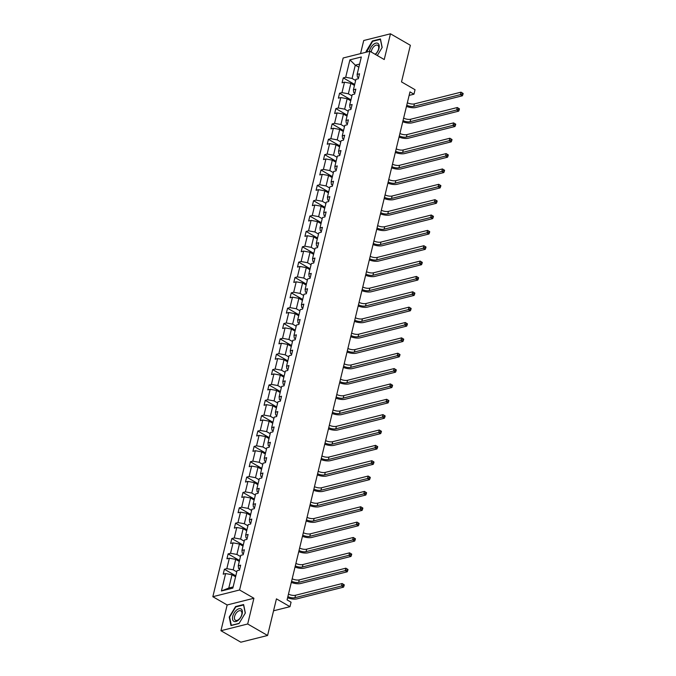 <?xml version="1.0" encoding="UTF-8"?>
<svg xmlns="http://www.w3.org/2000/svg" width="676" height="676" viewBox="0 0 676 676"><rect width="100%" height="100%" fill="white"/><g stroke="black" fill="none" stroke-linecap="round" stroke-linejoin="round"><path stroke-width="1.01" d="M253.914 598.252L227.161 604.969L220.934 630.716L247.686 623.99L253.914 598.252L239.583 589.979L369.916 51.266L384.238 59.539L390.466 33.8L363.722 40.518L360.545 53.624M390.466 33.8L410.366 45.284L401.51 81.906L415.039 89.714L413.957 94.192L409.977 91.894L287.08 599.899L291.06 602.198L289.979 606.676L276.442 598.86L267.586 635.482L240.833 642.2L220.934 630.716M247.686 623.99L267.586 635.482M227.161 604.969L212.839 596.705L343.163 57.992L369.916 51.266M235.578 576.797L232.012 574.735L228.792 588.019L221.415 590.985L225.632 573.569L223.207 574.178L224.398 569.251L235.814 575.842M232.012 574.735L225.632 573.569M239.583 589.979L212.839 596.705M239.296 561.435L235.721 559.373L233.203 569.809L226.823 568.643L224.398 569.251M226.823 568.643L229.35 558.207L226.925 558.815L228.116 553.898L239.524 560.488M243.005 546.081L239.439 544.019L236.913 554.455L230.533 553.289L228.116 553.898M230.533 553.289L233.059 542.853L230.634 543.462L231.826 538.544L243.242 545.126M246.723 530.728L243.157 528.666L240.631 539.102L234.251 537.935L231.826 538.544M234.251 537.935L236.777 527.5L234.352 528.108L235.544 523.19L246.951 529.773M250.441 515.374L246.867 513.312L244.349 523.748L237.969 522.582L235.544 523.19M237.969 522.582L240.487 512.146L238.07 512.754L239.262 507.828L250.669 514.419M254.151 500.02L250.585 497.958L248.058 508.386L241.678 507.22L239.262 507.828M241.678 507.22L244.205 496.792L241.78 497.401L242.971 492.474L254.387 499.065M257.869 484.658L254.303 482.605L251.776 493.032L245.396 491.866L242.971 492.474M245.396 491.866L247.923 481.43L245.498 482.039L246.689 477.121L258.097 483.712M261.587 469.305L258.012 467.243L255.494 477.678L249.114 476.512L246.689 477.121M249.114 476.512L251.633 466.077L249.216 466.685L250.407 461.767L261.815 468.35M265.296 453.951L261.73 451.889L259.204 462.325L252.824 461.159L250.407 461.767M252.824 461.159L255.351 450.723L252.925 451.331L254.117 446.413L265.533 452.996M269.014 438.597L265.44 436.535L262.922 446.971L256.542 445.805L254.117 446.413M256.542 445.805L259.069 435.369L256.643 435.978L257.835 431.051L269.242 437.642M272.724 423.244L269.158 421.182L266.631 431.618L260.252 430.443L257.835 431.051M260.252 430.443L262.778 420.016L260.353 420.624L261.544 415.698L272.96 422.289M276.442 407.881L272.876 405.828L270.349 416.255L263.97 415.089L261.544 415.698M263.97 415.089L266.496 404.662L264.071 405.27L265.262 400.344L276.67 406.935M280.16 392.528L276.585 390.466L274.067 400.902L267.688 399.736L265.262 400.344M267.688 399.736L270.206 389.3L267.789 389.908L268.98 384.99L280.388 391.573M283.869 377.174L280.303 375.112L277.777 385.548L271.397 384.382L268.98 384.99M271.397 384.382L273.924 373.946L271.498 374.555L272.69 369.637L284.106 376.219M287.587 361.821L284.021 359.759L281.495 370.195L275.115 369.028L272.69 369.637M275.115 369.028L277.642 358.593L275.216 359.201L276.408 354.283L287.815 360.866M291.305 346.467L287.731 344.405L285.213 354.841L278.833 353.675L276.408 354.283M278.833 353.675L281.351 343.239L278.935 343.847L280.126 338.921L291.533 345.512M295.015 331.105L291.449 329.051L288.922 339.479L282.543 338.313L280.126 338.921M282.543 338.313L285.069 327.885L282.644 328.494L283.835 323.567L295.251 330.158M298.733 315.751L295.159 313.689L292.64 324.125L286.261 322.959L283.835 323.567M286.261 322.959L288.787 312.523L286.362 313.132L287.553 308.214L298.961 314.796M302.442 300.397L298.876 298.336L296.35 308.771L289.97 307.605L287.553 308.214M289.97 307.605L292.497 297.17L290.072 297.778L291.263 292.86L302.679 299.443M306.16 285.044L302.594 282.982L300.068 293.418L293.688 292.252L291.263 292.86M293.688 292.252L296.215 281.816L293.79 282.424L294.981 277.506L306.389 284.089M309.878 269.69L306.304 267.628L303.786 278.064L297.406 276.898L294.981 277.506M297.406 276.898L299.924 266.462L297.508 267.071L298.699 262.144L310.107 268.735M313.588 254.337L310.022 252.275L307.495 262.702L301.116 261.536L298.699 262.144M301.116 261.536L303.642 251.109L301.217 251.717L302.409 246.791L313.825 253.382M317.306 238.974L313.74 236.921L311.214 247.348L304.834 246.182L302.409 246.791M304.834 246.182L307.36 235.747L304.935 236.355L306.127 231.437L317.534 238.028M321.024 223.621L317.45 221.559L314.931 231.995L308.552 230.829L306.127 231.437M308.552 230.829L311.07 220.393L308.653 221.001L309.845 216.083L321.252 222.666M324.733 208.267L321.168 206.205L318.641 216.641L312.261 215.475L309.845 216.083M312.261 215.475L314.788 205.039L312.363 205.648L313.554 200.73L324.97 207.312M328.451 192.913L324.877 190.852L322.359 201.287L315.979 200.121L313.554 200.73M315.979 200.121L318.497 189.686L316.081 190.294L317.272 185.368L328.68 191.959M332.161 177.56L328.595 175.498L326.069 185.934L319.689 184.759L317.272 185.368M319.689 184.759L322.215 174.332L319.79 174.94L320.982 170.014L332.398 176.605M335.879 162.198L332.313 160.144L329.787 170.572L323.407 169.406L320.982 170.014M323.407 169.406L325.933 158.97L323.508 159.578L324.7 154.66L336.107 161.251M339.597 146.844L336.023 144.782L333.505 155.218L327.125 154.052L324.7 154.66M327.125 154.052L329.643 143.616L327.226 144.225L328.418 139.307L339.825 145.889M343.307 131.49L339.741 129.429L337.214 139.864L330.834 138.698L328.418 139.307M330.834 138.698L333.361 128.263L330.936 128.871L332.127 123.953L343.543 130.536M347.025 116.137L343.459 114.075L340.932 124.511L334.552 123.345L332.127 123.953M334.552 123.345L337.079 112.909L334.654 113.517L335.845 108.591L347.253 115.182M350.743 100.783L347.168 98.721L344.65 109.157L338.27 107.983L335.845 108.591M338.27 107.983L340.788 97.555L338.372 98.164L339.563 93.237L350.971 99.828M354.452 85.421L350.886 83.368L348.36 93.795L341.98 92.629L339.563 93.237M341.98 92.629L344.506 82.202L342.081 82.81L343.273 77.884L354.689 84.475M358.863 67.211L355.289 65.158L352.078 78.441L345.698 77.275L343.273 77.884M345.698 77.275L349.915 59.851L361.33 56.987L357.122 74.402L359.539 73.794L358.348 78.72L355.931 79.329L353.404 89.764L355.829 89.156L354.638 94.074L352.213 94.682L349.686 105.118L352.111 104.51L350.92 109.427L348.503 110.036L345.977 120.472L348.394 119.863L347.21 124.781L344.785 125.39L342.259 135.825L344.684 135.217L343.493 140.143L341.067 140.752L338.549 151.179L340.966 150.571L339.774 155.497L337.358 156.105L334.831 166.541L337.256 165.933L336.065 170.851L333.64 171.459L331.113 181.895L333.538 181.286L332.347 186.204L329.922 186.813L327.404 197.248L329.82 196.64L328.629 201.558L326.212 202.166L323.686 212.602L326.111 211.994L324.919 216.92L322.494 217.528L319.968 227.956L322.393 227.347L321.201 232.274L318.785 232.882L316.258 243.318L318.675 242.709L317.492 247.627L315.067 248.236L312.54 258.671L314.965 258.063L313.774 262.981L311.349 263.589L308.831 274.025L311.247 273.417L310.056 278.335L307.639 278.943L305.113 289.379L307.538 288.77L306.346 293.697L303.921 294.305L301.395 304.732L303.82 304.124L302.628 309.05L300.203 309.659L297.685 320.094L300.102 319.478L298.91 324.404L296.494 325.012L293.967 335.448L296.392 334.84L295.201 339.758L292.776 340.366L290.249 350.802L292.674 350.193L291.483 355.111L289.066 355.72L286.54 366.155L288.956 365.547L287.773 370.465L285.348 371.082L282.821 381.509L285.247 380.901L284.055 385.827L281.63 386.435L279.112 396.863L281.529 396.254L280.337 401.181L277.92 401.789L275.394 412.225L277.819 411.616L276.628 416.534L274.202 417.143L271.676 427.578L274.101 426.97L272.91 431.888L270.485 432.496L267.966 442.932L270.383 442.324L269.192 447.242L266.775 447.85L264.248 458.286L266.674 457.677L265.482 462.604L263.057 463.212L260.53 473.639L262.956 473.031L261.764 477.957L259.347 478.566L256.821 489.002L259.238 488.393L258.055 493.311L255.629 493.919L253.103 504.355L255.528 503.747L254.337 508.665L251.911 509.273L249.393 519.709L251.81 519.1L250.619 524.018L248.202 524.627L245.675 535.062L248.1 534.454L246.909 539.38L244.484 539.989L241.957 550.416L244.382 549.808L243.191 554.734L240.766 555.342L238.248 565.778L240.664 565.17L239.473 570.088L237.056 570.696L232.84 588.12L221.415 590.985M238.248 565.778L238.552 568.465L239.71 569.133M236.769 571.871L233.203 569.809M235.721 559.373L229.35 558.207M241.957 550.416L242.27 553.112L243.419 553.779M240.487 556.517L236.913 554.455M239.439 544.019L233.059 542.853M245.675 535.062L245.98 537.758L247.137 538.426M244.197 541.163L240.631 539.102M243.157 528.666L236.777 527.5M249.393 519.709L249.697 522.404L250.855 523.072M247.915 525.81L244.349 523.748M246.867 513.312L240.487 512.146M253.103 504.355L253.407 507.042L254.565 507.71M251.633 510.448L248.058 508.386M250.585 497.958L244.205 496.792M256.821 489.002L257.125 491.689L258.283 492.356M255.342 495.094L251.776 493.032M254.303 482.605L247.923 481.43M260.53 473.639L260.843 476.335L261.992 477.002M259.06 479.74L255.494 477.678M258.012 467.243L251.633 466.077M264.248 458.286L264.553 460.981L265.71 461.649M262.778 464.387L259.204 462.325M261.73 451.889L255.351 450.723M267.966 442.932L268.271 445.628L269.428 446.295M266.488 449.033L262.922 446.971M265.44 436.535L259.069 435.369M271.676 427.578L271.989 430.266L273.138 430.933M270.206 433.671L266.631 431.618M269.158 421.182L262.778 420.016M275.394 412.225L275.698 414.912L276.856 415.579M273.915 418.317L270.349 416.255M272.876 405.828L266.496 404.662M279.112 396.863L279.416 399.558L280.574 400.226M277.633 402.964L274.067 400.902M276.585 390.466L270.206 389.3M282.821 381.509L283.126 384.205L284.283 384.872M281.351 387.61L277.777 385.548M280.303 375.112L273.924 373.946M286.54 366.155L286.844 368.851L288.001 369.519M285.061 372.256L281.495 370.195M284.021 359.759L277.642 358.593M290.249 350.802L290.562 353.497L291.711 354.156M288.779 356.894L285.213 354.841M287.731 344.405L281.351 343.239M293.967 335.448L294.271 338.135L295.429 338.803M292.497 341.541L288.922 339.479M291.449 329.051L285.069 327.885M297.685 320.094L297.989 322.782L299.147 323.449M296.206 326.187L292.64 324.125M295.159 313.689L288.787 312.523M301.395 304.732L301.707 307.428L302.856 308.095M299.924 310.833L296.35 308.771M298.876 298.336L292.497 297.17M305.113 289.379L305.417 292.074L306.574 292.742M303.634 295.48L300.068 293.418M302.594 282.982L296.215 281.816M308.831 274.025L309.135 276.721L310.292 277.388M307.352 280.118L303.786 278.064M306.304 267.628L299.924 266.462M312.54 258.671L312.844 261.358L314.002 262.026M311.07 264.764L307.495 262.702M310.022 252.275L303.642 251.109M316.258 243.318L316.562 246.005L317.72 246.672M314.779 249.41L311.214 247.348M313.74 236.921L307.36 235.747M319.968 227.956L320.28 230.651L321.43 231.319M318.497 234.057L314.931 231.995M317.45 221.559L311.07 220.393M323.686 212.602L323.99 215.298L325.148 215.965M322.207 218.703L318.641 216.641M321.168 206.205L314.788 205.039M327.404 197.248L327.708 199.944L328.866 200.611M325.925 203.349L322.359 201.287M324.877 190.852L318.497 189.686M331.113 181.895L331.426 184.582L332.575 185.249M329.643 187.987L326.069 185.934M328.595 175.498L322.215 174.332M334.831 166.541L335.135 169.228L336.293 169.896M333.352 172.633L329.787 170.572M332.313 160.144L325.933 158.97M338.549 151.179L338.853 153.874L340.011 154.542M337.07 157.28L333.505 155.218M336.023 144.782L329.643 143.616M342.259 135.825L342.563 138.521L343.721 139.188M340.788 141.926L337.214 139.864M339.741 129.429L333.361 128.263M345.977 120.472L346.281 123.167L347.439 123.835M344.498 126.573L340.932 124.511M343.459 114.075L337.079 112.909M349.686 105.118L349.999 107.814L351.148 108.473M348.216 111.21L344.65 109.157M347.168 98.721L340.788 97.555M353.404 89.764L353.709 92.451L354.866 93.119M351.926 95.857L348.36 93.795M350.886 83.368L344.506 82.202M357.122 74.402L357.427 77.098L358.584 77.765M409.132 95.409L413.957 94.192M273.56 610.8L289.979 606.676M228.792 588.019L233.127 586.929M355.644 80.503L352.078 78.441M359.624 64.068L355.289 65.158L349.915 59.851M377.301 55.533L382.177 47.438L380.444 38.955L372.383 40.974L366.062 51.486L366.206 52.204M243.613 604.538L235.561 606.566L229.232 617.07L230.964 625.562L239.017 623.534L245.346 613.022L243.613 604.538M366.519 51.756L366.062 51.486M372.882 41.261L372.383 40.974M236.051 606.845L235.561 606.566M229.688 617.34L229.232 617.07M407.349 102.769A5.509 2.163 -166.4 0 0 414.413 103.884L461.007 92.173L463.161 93.482L462.367 93.018L462.13 94.006L462.925 94.463L463.161 93.482M406.749 105.236A5.509 2.163 -166.4 0 0 413.813 106.343L460.415 94.632L461.007 92.173L462.367 93.018M462.13 94.006L460.415 94.632L462.401 95.781L415.808 107.492A8.264 3.245 13.6 0 1 406.47 106.386M462.401 95.781L462.925 94.463M403.631 118.131A5.509 2.163 -166.4 0 0 410.695 119.238L457.297 107.526L459.452 108.836L458.658 108.38L458.412 109.36L459.215 109.816L459.452 108.836M403.04 120.59A5.509 2.163 -166.4 0 0 410.104 121.697L456.697 109.994L457.297 107.526L458.658 108.38M458.412 109.36L456.697 109.994L458.691 111.143L412.09 122.846A8.264 3.245 13.6 0 1 402.761 121.739M458.691 111.143L459.215 109.816M399.913 133.485A5.509 2.163 -166.4 0 0 406.986 134.592L453.579 122.888L455.734 124.19L454.94 123.733L454.703 124.714L455.497 125.178L455.734 124.19M399.322 135.944A5.509 2.163 -166.4 0 0 406.386 137.051L452.988 125.347L453.579 122.888L454.94 123.733M454.703 124.714L452.988 125.347L454.973 126.496L408.38 138.2A8.264 3.245 13.6 0 1 399.043 137.093M454.973 126.496L455.497 125.178M375.383 54.426A7.157 3.946 -60 0 0 377.969 43.425A7.157 3.946 -60 0 0 373.017 44.827A7.157 3.946 -60 0 0 369.442 51.384M375.079 54.249A5.416 2.983 -60 0 0 378.433 49.534A5.416 2.983 -60 0 0 377.8 45.334A5.416 2.983 -60 0 0 377.715 45.284A5.416 2.983 -60 0 0 373.727 46.72A5.416 2.983 -60 0 0 371.268 52.044M366.586 52.103L372.603 41.337L380.402 39.369L382.084 47.59M241.138 609.008A7.157 3.946 -60 0 0 234.15 612.963A7.157 3.946 -60 0 0 233.752 621.269A7.157 3.946 -60 0 0 240.74 617.315A7.157 3.946 -60 0 0 241.138 609.008M240.969 610.918A5.416 2.983 -60 0 0 240.884 610.867A5.416 2.983 -60 0 0 235.628 613.985A5.416 2.983 -60 0 0 235.375 620.205A5.416 2.983 -60 0 0 235.459 620.255A5.416 2.983 -60 0 0 240.715 617.129A5.416 2.983 -60 0 0 240.969 610.918M239.118 623.365L231.319 625.325L229.637 617.103L235.772 606.921L243.58 604.961L245.253 613.174M396.204 148.838A5.509 2.163 -166.4 0 0 403.268 149.945L449.87 138.242L452.024 139.543L451.222 139.087L450.985 140.067L451.779 140.532L452.024 139.543M395.604 151.297A5.509 2.163 -166.4 0 0 402.676 152.404L449.27 140.701L449.87 138.242L451.222 139.087M450.985 140.067L449.27 140.701L451.264 141.85L404.662 153.553A8.264 3.245 13.6 0 1 395.325 152.446M451.264 141.85L451.779 140.532M392.486 164.192A5.509 2.163 -166.4 0 0 399.55 165.299L446.152 153.596L448.306 154.905L447.512 154.441L447.275 155.429L448.07 155.886L448.306 154.905M391.894 166.651A5.509 2.163 -166.4 0 0 398.958 167.766L445.56 156.055L446.152 153.596L447.512 154.441M447.275 155.429L445.56 156.055L447.546 157.204L400.944 168.907A8.264 3.245 13.6 0 1 391.615 167.809M447.546 157.204L448.07 155.886M388.768 179.546A5.509 2.163 -166.4 0 0 395.84 180.653L442.434 168.949L444.588 170.259L443.794 169.794L443.557 170.783L444.352 171.239L444.588 170.259M388.176 182.013A5.509 2.163 -166.4 0 0 395.24 183.12L441.842 171.408L442.434 168.949L443.794 169.794M443.557 170.783L441.842 171.408L443.828 172.557L397.235 184.269A8.264 3.245 13.6 0 1 387.897 183.162M443.828 172.557L444.352 171.239M385.058 194.908A5.509 2.163 -166.4 0 0 392.122 196.015L438.724 184.303L440.879 185.613L440.076 185.156L439.839 186.137L440.634 186.593L440.879 185.613M384.458 197.367A5.509 2.163 -166.4 0 0 391.531 198.474L438.124 186.77L438.724 184.303L440.076 185.156M439.839 186.137L438.124 186.77L440.118 187.911L393.516 199.623A8.264 3.245 13.6 0 1 384.179 198.516M440.118 187.911L440.634 186.593M381.34 210.261A5.509 2.163 -166.4 0 0 388.413 211.368L435.006 199.665L437.161 200.966L436.366 200.51L436.13 201.49L436.924 201.955L437.161 200.966M380.749 212.72A5.509 2.163 -166.4 0 0 387.813 213.827L434.415 202.124L435.006 199.665L436.366 200.51M436.13 201.49L434.415 202.124L436.4 203.273L389.807 214.976A8.264 3.245 13.6 0 1 380.47 213.869M436.4 203.273L436.924 201.955M377.63 225.615A5.509 2.163 -166.4 0 0 384.695 226.722L431.288 215.019L433.443 216.32L432.648 215.864L432.412 216.844L433.206 217.309L433.443 216.32M377.031 228.074A5.509 2.163 -166.4 0 0 384.095 229.181L430.696 217.478L431.288 215.019L432.648 215.864M432.412 216.844L430.696 217.478L432.682 218.627L386.089 230.33A8.264 3.245 13.6 0 1 376.752 229.223M432.682 218.627L433.206 217.309M373.912 240.969A5.509 2.163 -166.4 0 0 380.977 242.076L427.578 230.372L429.733 231.674L428.939 231.217L428.694 232.206L429.497 232.662L429.733 231.674M373.321 243.428A5.509 2.163 -166.4 0 0 380.385 244.535L426.978 232.831L427.578 230.372L428.939 231.217M428.694 232.206L426.978 232.831L428.973 233.98L382.371 245.684A8.264 3.245 13.6 0 1 373.042 244.577M428.973 233.98L429.497 232.662M370.195 256.322A5.509 2.163 -166.4 0 0 377.267 257.429L423.86 245.726L426.015 247.036L425.221 246.571L424.984 247.56L425.779 248.016L426.015 247.036M369.603 258.79A5.509 2.163 -166.4 0 0 376.667 259.897L423.269 248.185L423.86 245.726L425.221 246.571M424.984 247.56L423.269 248.185L425.255 249.334L378.661 261.046A8.264 3.245 13.6 0 1 369.324 259.939M425.255 249.334L425.779 248.016M366.485 271.684A5.509 2.163 -166.4 0 0 373.549 272.791L420.151 261.08L422.306 262.389L421.503 261.925L421.266 262.913L422.061 263.37L422.306 262.389M365.885 274.143A5.509 2.163 -166.4 0 0 372.958 275.25L419.551 263.539L420.151 261.08L421.503 261.925M421.266 262.913L419.551 263.539L421.545 264.688L374.943 276.399A8.264 3.245 13.6 0 1 365.606 275.293M421.545 264.688L422.061 263.37M362.767 287.038A5.509 2.163 -166.4 0 0 369.831 288.145L416.433 276.433L418.588 277.743L417.793 277.287L417.557 278.267L418.351 278.732L418.588 277.743M362.175 289.497A5.509 2.163 -166.4 0 0 369.24 290.604L415.841 278.901L416.433 276.433L417.793 277.287M417.557 278.267L415.841 278.901L417.827 280.05L371.225 291.753A8.264 3.245 13.6 0 1 361.897 290.646M417.827 280.05L418.351 278.732M359.049 302.392A5.509 2.163 -166.4 0 0 366.122 303.499L412.715 291.795L414.87 293.097L414.075 292.64L413.839 293.621L414.633 294.085L414.87 293.097M358.457 304.851A5.509 2.163 -166.4 0 0 365.522 305.958L412.123 294.254L412.715 291.795L414.075 292.64M413.839 293.621L412.123 294.254L414.109 295.404L367.516 307.107A8.264 3.245 13.6 0 1 358.179 306M414.109 295.404L414.633 294.085M355.339 317.745A5.509 2.163 -166.4 0 0 362.404 318.852L409.005 307.149L411.16 308.45L410.357 307.994L410.121 308.983L410.915 309.439L411.16 308.45M354.739 320.204A5.509 2.163 -166.4 0 0 361.812 321.311L408.405 309.608L409.005 307.149L410.357 307.994M410.121 308.983L408.405 309.608L410.4 310.757L363.798 322.46A8.264 3.245 13.6 0 1 354.461 321.353M410.4 310.757L410.915 309.439M351.621 333.099A5.509 2.163 -166.4 0 0 358.694 334.206L405.287 322.503L407.442 323.812L406.648 323.348L406.411 324.336L407.205 324.793L407.442 323.812M351.03 335.558A5.509 2.163 -166.4 0 0 358.094 336.673L404.696 324.962L405.287 322.503L406.648 323.348M406.411 324.336L404.696 324.962L406.682 326.111L360.088 337.823A8.264 3.245 13.6 0 1 350.751 336.716M406.682 326.111L407.205 324.793M347.912 348.453A5.509 2.163 -166.4 0 0 354.976 349.568L401.569 337.856L403.724 339.166L402.93 338.701L402.693 339.69L403.488 340.146L403.724 339.166M347.312 350.92A5.509 2.163 -166.4 0 0 354.376 352.027L400.978 340.315L401.569 337.856L402.93 338.701M402.693 339.69L400.978 340.315L402.964 341.464L356.37 353.176A8.264 3.245 13.6 0 1 347.033 352.069M402.964 341.464L403.488 340.146M344.194 363.815A5.509 2.163 -166.4 0 0 351.258 364.922L397.86 353.21L400.015 354.52L399.22 354.063L398.975 355.044L399.778 355.5L400.015 354.52M343.602 366.274A5.509 2.163 -166.4 0 0 350.667 367.381L397.26 355.677L397.86 353.21L399.22 354.063M398.975 355.044L397.26 355.677L399.254 356.827L352.652 368.53A8.264 3.245 13.6 0 1 343.324 367.423M399.254 356.827L399.778 355.5M340.476 379.168A5.509 2.163 -166.4 0 0 347.548 380.275L394.142 368.572L396.297 369.873L395.502 369.417L395.266 370.397L396.06 370.862L396.297 369.873M339.884 381.627A5.509 2.163 -166.4 0 0 346.949 382.734L393.55 371.031L394.142 368.572L395.502 369.417M395.266 370.397L393.55 371.031L395.536 372.18L348.943 383.883A8.264 3.245 13.6 0 1 339.605 382.777M395.536 372.18L396.06 370.862M336.766 394.522A5.509 2.163 -166.4 0 0 343.83 395.629L390.432 383.926L392.587 385.227L391.784 384.771L391.548 385.751L392.342 386.216L392.587 385.227M336.166 396.981A5.509 2.163 -166.4 0 0 343.239 398.088L389.832 386.385L390.432 383.926L391.784 384.771M391.548 385.751L389.832 386.385L391.826 387.534L345.225 399.237A8.264 3.245 13.6 0 1 335.887 398.13M391.826 387.534L392.342 386.216M333.048 409.876A5.509 2.163 -166.4 0 0 340.113 410.983L386.714 399.279L388.869 400.589L388.075 400.124L387.838 401.113L388.632 401.569L388.869 400.589M332.457 412.335A5.509 2.163 -166.4 0 0 339.521 413.45L386.123 401.738L386.714 399.279L388.075 400.124M387.838 401.113L386.123 401.738L388.108 402.888L341.507 414.591A8.264 3.245 13.6 0 1 332.178 413.492M388.108 402.888L388.632 401.569M329.33 425.229A5.509 2.163 -166.4 0 0 336.403 426.345L382.996 414.633L385.151 415.943L384.357 415.478L384.12 416.467L384.914 416.923L385.151 415.943M328.739 427.697A5.509 2.163 -166.4 0 0 335.803 428.804L382.405 417.092L382.996 414.633L384.357 415.478M384.12 416.467L382.405 417.092L384.39 418.241L337.797 429.953A8.264 3.245 13.6 0 1 328.46 428.846M384.39 418.241L384.914 416.923M325.621 440.591A5.509 2.163 -166.4 0 0 332.685 441.698L379.287 429.987L381.441 431.296L380.639 430.84L380.402 431.82L381.196 432.277L381.441 431.296M325.021 443.05A5.509 2.163 -166.4 0 0 332.093 444.157L378.687 432.454L379.287 429.987L380.639 430.84M380.402 431.82L378.687 432.454L380.681 433.595L334.079 445.307A8.264 3.245 13.6 0 1 324.742 444.2M380.681 433.595L381.196 432.277M321.903 455.945A5.509 2.163 -166.4 0 0 328.975 457.052L375.569 445.349L377.723 446.65L376.929 446.194L376.693 447.174L377.487 447.639L377.723 446.65M321.311 458.404A5.509 2.163 -166.4 0 0 328.375 459.511L374.977 447.808L375.569 445.349L376.929 446.194M376.693 447.174L374.977 447.808L376.963 448.957L330.37 460.66A8.264 3.245 13.6 0 1 321.032 459.553M376.963 448.957L377.487 447.639M318.193 471.299A5.509 2.163 -166.4 0 0 325.257 472.406L371.851 460.702L374.005 462.004L373.211 461.547L372.975 462.528L373.769 462.992L374.005 462.004M317.593 473.758A5.509 2.163 -166.4 0 0 324.657 474.865L371.259 463.161L371.851 460.702L373.211 461.547M372.975 462.528L371.259 463.161L373.253 464.311L326.652 476.014A8.264 3.245 13.6 0 1 317.314 474.907M373.253 464.311L373.769 462.992M314.475 486.652A5.509 2.163 -166.4 0 0 321.539 487.759L368.141 476.056L370.296 477.357L369.502 476.901L369.257 477.89L370.059 478.346L370.296 477.357M313.884 489.111A5.509 2.163 -166.4 0 0 320.948 490.218L367.541 478.515L368.141 476.056L369.502 476.901M369.257 477.89L367.541 478.515L369.535 479.664L322.934 491.368A8.264 3.245 13.6 0 1 313.605 490.269M369.535 479.664L370.059 478.346M310.757 502.006A5.509 2.163 -166.4 0 0 317.83 503.113L364.423 491.41L366.578 492.719L365.784 492.255L365.547 493.243L366.341 493.7L366.578 492.719M310.166 504.473A5.509 2.163 -166.4 0 0 317.23 505.58L363.832 493.869L364.423 491.41L365.784 492.255M365.547 493.243L363.832 493.869L365.817 495.018L319.224 506.73A8.264 3.245 13.6 0 1 309.887 505.623M365.817 495.018L366.341 493.7M307.048 517.368A5.509 2.163 -166.4 0 0 314.112 518.475L360.714 506.763L362.868 508.073L362.066 507.608L361.829 508.597L362.623 509.053L362.868 508.073M306.448 519.827A5.509 2.163 -166.4 0 0 313.52 520.934L360.114 509.222L360.714 506.763L362.066 507.608M361.829 508.597L360.114 509.222L362.108 510.372L315.506 522.083A8.264 3.245 13.6 0 1 306.169 520.976M362.108 510.372L362.623 509.053M303.33 532.722A5.509 2.163 -166.4 0 0 310.394 533.829L356.996 522.117L359.15 523.427L358.356 522.971L358.119 523.951L358.914 524.415L359.15 523.427M302.738 535.181A5.509 2.163 -166.4 0 0 309.802 536.288L356.404 524.584L356.996 522.117L358.356 522.971M358.119 523.951L356.404 524.584L358.39 525.734L311.788 537.437A8.264 3.245 13.6 0 1 302.459 536.33M358.39 525.734L358.914 524.415M299.62 548.075A5.509 2.163 -166.4 0 0 306.684 549.182L353.278 537.479L355.432 538.78L354.638 538.324L354.401 539.304L355.196 539.769L355.432 538.78M299.02 550.534A5.509 2.163 -166.4 0 0 306.084 551.641L352.686 539.938L353.278 537.479L354.638 538.324M354.401 539.304L352.686 539.938L354.672 541.087L308.079 552.791A8.264 3.245 13.6 0 1 298.741 551.684M354.672 541.087L355.196 539.769M295.902 563.429A5.509 2.163 -166.4 0 0 302.966 564.536L349.568 552.833L351.723 554.134L350.92 553.678L350.683 554.666L351.478 555.123L351.723 554.134M295.302 565.888A5.509 2.163 -166.4 0 0 302.375 566.995L348.968 555.292L349.568 552.833L350.92 553.678M350.683 554.666L348.968 555.292L350.962 556.441L304.361 568.144A8.264 3.245 13.6 0 1 295.023 567.037M350.962 556.441L351.478 555.123M292.184 578.783A5.509 2.163 -166.4 0 0 299.257 579.89L345.85 568.186L348.005 569.496L347.21 569.031L346.974 570.02L347.768 570.476L348.005 569.496M291.593 581.242A5.509 2.163 -166.4 0 0 298.657 582.357L345.259 570.645L345.85 568.186L347.21 569.031M346.974 570.02L345.259 570.645L347.244 571.795L300.651 583.506A8.264 3.245 13.6 0 1 291.314 582.399M347.244 571.795L347.768 570.476M288.475 594.136A5.509 2.163 -166.4 0 0 295.539 595.252L342.132 583.54L344.287 584.85L343.493 584.385L343.256 585.374L344.05 585.83L344.287 584.85M287.875 596.604A5.509 2.163 -166.4 0 0 294.939 597.711L341.541 585.999L342.132 583.54L343.493 584.385M343.256 585.374L341.541 585.999L343.535 587.148L296.933 598.86A8.264 3.245 13.6 0 1 287.596 597.753M343.535 587.148L344.05 585.83M414.413 103.884L413.813 106.343M410.695 119.238L410.104 121.697M406.986 134.592L406.386 137.051M403.268 149.945L402.676 152.404M399.55 165.299L398.958 167.766M395.84 180.653L395.24 183.12M392.122 196.015L391.531 198.474M388.413 211.368L387.813 213.827M384.695 226.722L384.095 229.181M380.977 242.076L380.385 244.535M377.267 257.429L376.667 259.897M373.549 272.791L372.958 275.25M369.831 288.145L369.24 290.604M366.122 303.499L365.522 305.958M362.404 318.852L361.812 321.311M358.694 334.206L358.094 336.673M354.976 349.568L354.376 352.027M351.258 364.922L350.667 367.381M347.548 380.275L346.949 382.734M343.83 395.629L343.239 398.088M340.113 410.983L339.521 413.45M336.403 426.345L335.803 428.804M332.685 441.698L332.093 444.157M328.975 457.052L328.375 459.511M325.257 472.406L324.657 474.865M321.539 487.759L320.948 490.218M317.83 503.113L317.23 505.58M314.112 518.475L313.52 520.934M310.394 533.829L309.802 536.288M306.684 549.182L306.084 551.641M302.966 564.536L302.375 566.995M299.257 579.89L298.657 582.357M295.539 595.252L294.939 597.711"/></g></svg>
